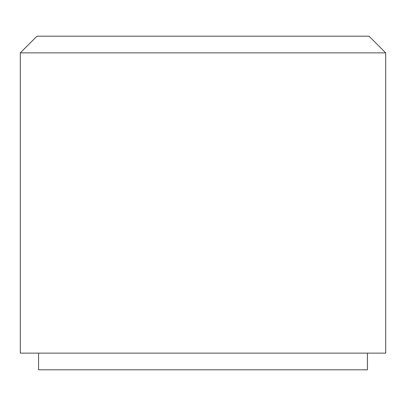 <?xml version="1.0" encoding="UTF-8"?>
<svg xmlns="http://www.w3.org/2000/svg" width="406" height="406" viewBox="0 0 406 406"><rect width="100%" height="100%" fill="white"/><g stroke="black" fill="none" stroke-linecap="round" stroke-linejoin="round"><path stroke-width="0.61" d="M367.43 353.134L367.43 369.815L38.57 369.815L38.57 353.134M203 52.866L20.3 52.866L20.3 353.134L385.7 353.134L385.7 52.866L203 52.866M385.7 52.866L369.018 36.185L36.982 36.185L20.3 52.866"/></g></svg>

